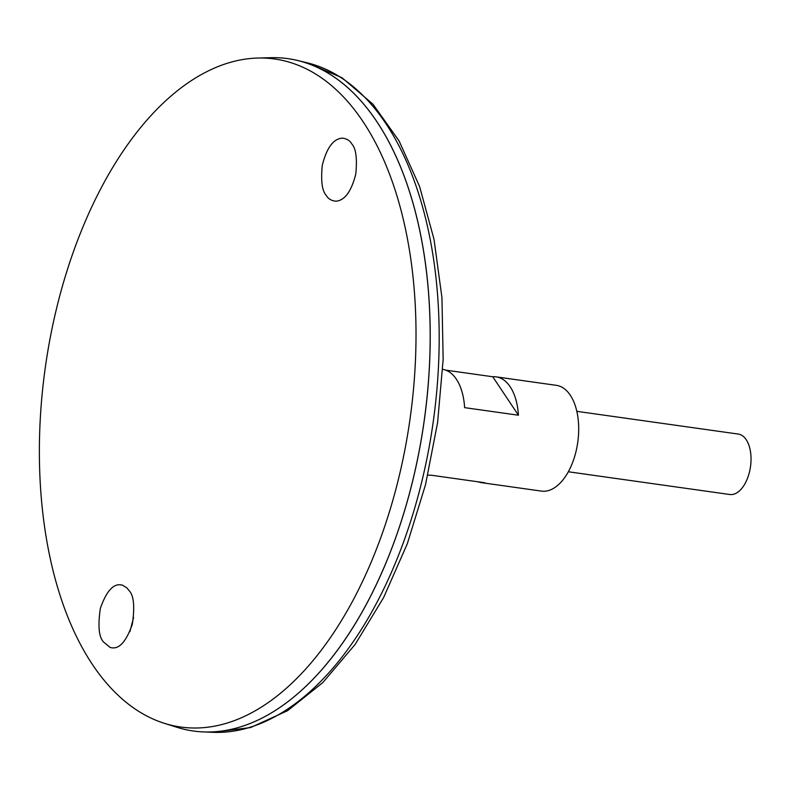 <?xml version="1.0" encoding="UTF-8"?>
<svg xmlns="http://www.w3.org/2000/svg" width="790" height="790" viewBox="0 0 790 790"><rect width="100%" height="100%" fill="white"/><g stroke="black" fill="none" stroke-linecap="round" stroke-linejoin="round"><path stroke-width="1.19" d="M427.834 475.106A53.404 29.161 -82 0 0 430.955 475.175L484.744 482.749A53.404 29.161 98 0 1 481.308 482.631L541.436 491.103A53.404 29.161 -82 0 0 577.757 442.281A53.404 29.161 -82 0 0 556.328 385.332L496.199 376.87A53.404 29.161 98 0 1 518.418 415.214L464.619 407.64A53.404 29.161 -82 0 0 442.726 369.345M445.738 370.145L492.763 376.761A53.404 29.161 98 0 1 496.199 376.87M481.308 482.631A53.404 29.161 98 0 1 477.97 481.791M492.763 376.761L518.418 415.214M129.925 631.625L133.599 617.434M568.326 471.768L729.743 494.5A30.514 16.659 -82 0 0 750.5 466.604A30.514 16.659 -82 0 0 738.255 434.066L576.828 411.333M351.836 143.997C355.964 148.362 357.287 158.356 355.796 173.988C351.402 191.397 344.776 200.472 335.898 201.213C331.375 200.759 328.156 198.804 326.231 195.347C322.103 190.992 320.779 180.989 322.271 165.357C326.655 147.947 333.291 138.872 342.169 138.131C346.692 138.586 349.911 140.541 351.836 143.997M129.145 590.644L126.736 587.77L122.628 585.262C114.135 582.566 106.709 590.278 100.35 608.399C97.792 625.927 98.859 637.125 103.539 642.003L110.057 647.395C118.549 650.091 125.975 642.379 132.325 624.258C134.883 606.73 133.826 595.522 129.145 590.644M96.696 196.69A337.3 184.179 -82 0 0 164.152 723.255A337.3 184.179 -82 0 0 410.069 418.68A337.3 184.179 -82 0 0 257.807 58.045A337.3 184.179 -82 0 0 96.696 196.69M164.152 723.255L176.684 727.215A339.493 185.374 -82 0 0 424.191 420.665A339.493 185.374 -82 0 0 270.94 57.69L257.807 58.045M324.394 666.612A339.453 185.354 -82 0 0 396.175 156.726M193.313 731.007A339.493 185.374 -82 0 0 203.198 731.905A339.493 185.374 -82 0 0 424.23 420.665A339.493 185.374 -82 0 0 297.721 60.504A339.493 185.374 -82 0 0 287.975 58.648M203.198 731.905L212.796 732.31A338.555 184.86 -82 0 0 433.216 421.939A338.555 184.86 -82 0 0 307.053 62.766L297.721 60.504M212.796 732.31L250.549 727.57L287.659 710.644L322.843 682.56L355.125 644.442L383.565 597.655L407.294 543.796L425.514 484.734L437.601 422.551L443.151 359.45L441.946 297.652L434.016 239.34L419.599 186.519L399.098 140.976L373.028 104.26L342.031 77.746L307.053 62.766"/></g></svg>
